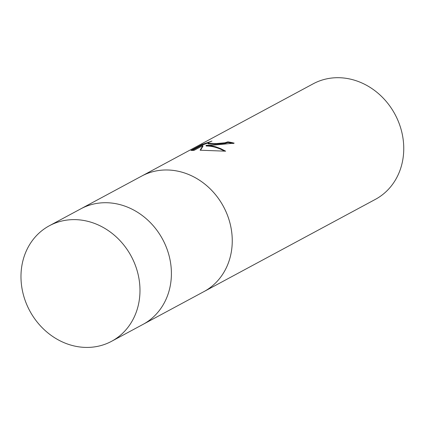 <?xml version="1.0" encoding="UTF-8"?>
<svg xmlns="http://www.w3.org/2000/svg" width="425" height="425" viewBox="0 0 425 425"><rect width="100%" height="100%" fill="white"/><g stroke="black" fill="none" stroke-linecap="round" stroke-linejoin="round"><path stroke-width="0.64" d="M203.336 291.933A65.615 57.609 -118.3 0 0 203.846 291.662A65.615 57.609 -118.3 0 0 229.181 220.278A65.615 57.609 -118.3 0 0 167.052 169.973A65.615 57.609 -118.3 0 0 141.663 176.093A65.615 57.609 -118.3 0 0 141.158 176.37M167.052 169.973A65.615 57.609 -118.3 0 0 141.668 176.093L313.161 83.821A65.615 57.609 -118.3 0 1 338.55 77.701A65.615 57.609 -118.3 0 1 400.679 128.005A65.615 57.609 -118.3 0 1 375.344 199.389L203.846 291.662A65.615 57.609 -118.3 0 0 229.176 220.278A65.615 57.609 -118.3 0 0 167.052 169.979M213.153 145.169L206.088 145.361L211.847 145.876L215.794 146.811L220.74 148.638L225.648 151.178L200.127 150.211L202.874 145.637L194.028 150.392L190.952 150.434L201.864 144.564L211.942 141.084L208.983 142.338L207.99 143.198L216.086 143.592L224.857 142.795L227.869 141.86A65.615 57.609 61.7 0 1 234.202 143.156L213.153 145.169M233.309 143.565A64.961 57.035 -118.3 0 0 227.928 142.502L224.91 143.438L213.929 144.303L208.048 143.852L207.99 143.198M227.928 142.502L227.869 141.86M224.522 151.162C218.333 147.73 212.208 146.009 206.141 146.003L206.088 145.361M202.874 145.637L202.932 146.285L200.531 150.211M208.176 142.869L201.928 145.233L192.174 150.477M201.928 145.233L201.864 144.564M139.708 284.32A65.615 57.609 -118.3 0 0 49.39 225.739A65.615 57.609 -118.3 0 0 21.25 282.726A65.615 57.609 -118.3 0 0 111.568 341.307A65.615 57.609 -118.3 0 0 139.708 284.32M111.568 341.307L142.991 324.402A65.615 57.609 -118.3 0 0 171.132 267.415A65.615 57.609 -118.3 0 0 80.814 208.834L49.39 225.739M81.318 208.563L141.663 176.093M143.496 324.126L203.841 291.656"/></g></svg>
